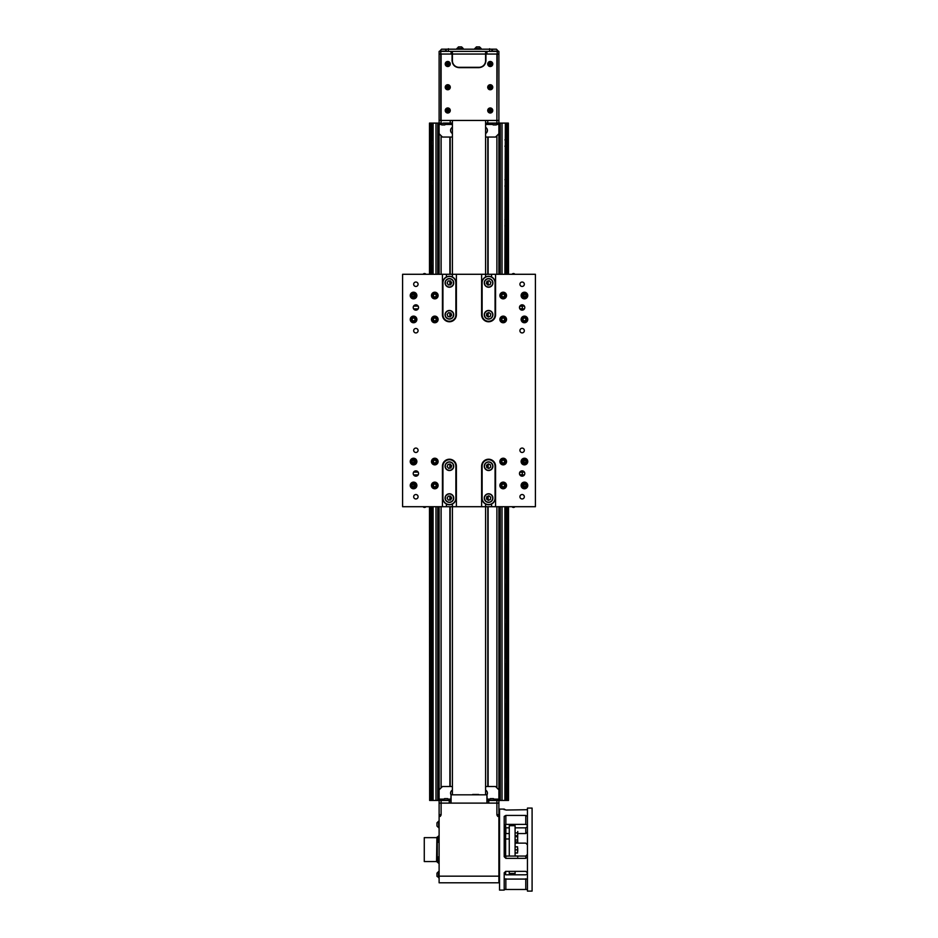 <?xml version="1.0" encoding="UTF-8"?>
<svg xmlns="http://www.w3.org/2000/svg" width="938" height="938" viewBox="0 0 938 938"><rect width="100%" height="100%" fill="white"/><g stroke="black" fill="none" stroke-linecap="round" stroke-linejoin="round"><path stroke-width="1.41" d="M504.89 265.712L506.356 265.712M504.89 259.404L506.356 259.404M504.89 225.87L506.356 225.87M504.89 219.562L506.356 219.562M504.89 186.017L506.356 186.017M504.89 179.709L506.356 179.709M504.89 146.176L506.356 146.176M504.89 139.868L506.356 139.868M504.89 544.626L506.356 544.626M504.89 538.318L506.356 538.318M504.89 584.468L506.356 584.468M504.89 578.16L506.356 578.16M504.89 624.309L506.356 624.309M504.89 618.001L506.356 618.001M504.89 664.151L506.356 664.151M504.89 657.843L506.356 657.843M504.89 703.992L506.356 703.992M504.89 697.684L506.356 697.684M504.89 743.846L506.356 743.846M504.89 737.538L506.356 737.538M504.89 783.687L506.356 783.687M504.89 777.379L506.356 777.379M506.192 800.454L505.359 800.454L506.192 800.454L506.192 783.687M506.192 123.101L505.359 123.101L506.356 123.101L506.192 139.868M506.192 146.176L506.192 179.709M506.192 186.017L506.192 219.562M506.192 225.87L506.192 259.404M506.192 265.712L506.192 274.283M506.192 506.708L506.192 538.318M506.192 544.626L506.192 578.16M506.192 584.468L506.192 618.001M506.192 624.309L506.192 657.843M506.192 664.151L506.192 697.684M506.192 703.992L506.192 737.538M506.192 743.846L506.192 777.379M508.349 274.283L508.349 123.101L508.513 274.283M508.513 506.708L508.513 800.454L506.356 800.454L506.356 506.708M508.349 506.708L508.349 800.454M508.349 123.101L507.517 123.101L507.517 274.283M507.517 506.708L507.517 800.454M507.517 123.101L507.352 274.283M507.352 506.708L507.352 800.454M507.352 123.101L506.356 123.101L506.356 274.283M504.89 506.708L504.89 800.454L498.887 800.454L498.887 814.489L496.894 814.981L496.894 803.116L498.887 803.116L441.106 803.116L441.106 814.981L440.285 816.388L439.113 816.388L439.113 814.489L439.113 876.162L498.887 876.162L498.887 882.799L439.113 882.799L439.113 876.162M502.018 274.283L502.018 123.101L505.359 123.101L504.89 274.283M502.018 506.708L502.018 800.454M502.018 123.101L500.282 123.101L500.282 274.283M500.282 506.708L500.282 800.454M500.282 123.101L485.603 123.101M433.11 664.151L431.644 664.151M433.11 657.843L431.644 657.843M433.11 265.712L431.644 265.712M433.11 259.404L431.644 259.404M433.11 225.87L431.644 225.87M433.11 219.562L431.644 219.562M433.11 186.017L431.644 186.017M433.11 179.709L431.644 179.709M433.11 146.176L431.644 146.176M433.11 139.868L431.644 139.868M433.11 544.626L431.644 544.626M433.11 538.318L431.644 538.318M433.11 584.468L431.644 584.468M433.11 578.16L431.644 578.16M433.11 624.309L431.644 624.309M433.11 618.001L431.644 618.001M433.11 703.992L431.644 703.992M433.11 697.684L431.644 697.684M433.11 743.846L431.644 743.846M433.11 737.538L431.644 737.538M433.11 783.687L431.644 783.687M433.11 777.379L431.644 777.379M435.982 506.708L435.982 800.454L450.732 800.454M433.11 274.283L433.11 123.101L437.718 123.101L437.718 274.283M437.718 506.708L437.718 800.454M435.982 123.101L435.982 274.283M433.11 506.708L433.11 800.454L435.982 800.454M430.648 506.708L430.648 800.454L431.808 800.454L431.644 506.708M429.487 274.283L429.487 123.101L431.644 123.101L431.644 274.283M430.648 123.101L430.648 274.283M430.483 506.708L430.648 800.454M430.483 123.101L430.483 274.283M429.651 123.101L429.651 274.283M429.651 506.708L429.651 800.454L430.483 800.454M429.487 506.708L429.651 800.454M431.808 123.101L432.641 123.101L431.644 123.101L431.808 139.868M431.808 146.176L431.808 179.709M431.808 186.017L431.808 219.562M431.808 225.87L431.808 259.404M431.808 265.712L431.808 274.283M431.808 506.708L431.808 538.318M431.808 544.626L431.808 578.16M431.808 584.468L431.808 618.001M431.808 624.309L431.808 657.843M431.808 664.151L431.808 697.684M431.808 703.992L431.808 737.538M431.808 743.846L431.808 777.379M431.808 783.687L431.808 800.454L433.11 800.454L431.808 800.454M437.718 123.101L439.113 123.101L439.113 54.041L440.778 54.041L440.778 120.451L443.264 120.451M450.205 786.513L450.205 506.708M450.205 500.071L450.205 496.085M450.205 468.074L450.205 464.076M450.205 316.938L450.205 312.905M450.205 284.859L450.205 280.872M450.205 274.283L450.205 137.042M452.397 786.513L442.443 786.513L439.113 789.831L439.113 506.708M439.113 274.283L439.113 123.101L441.106 123.101L441.106 120.451L439.113 120.451M494.326 799.129L498.887 799.129L498.887 506.708M498.887 274.283L498.887 133.724L495.557 137.042L485.603 137.042M487.795 786.513L487.795 506.708M487.795 499.966L487.795 496.249M487.795 468.027L487.795 464.31M487.795 316.681L487.795 312.964M487.795 284.941L487.795 281.06M487.795 274.283L487.795 137.042M439.453 816.388L439.453 814.419M498.887 876.162L498.887 814.489L498.887 816.388L497.715 816.388L496.894 814.981M441.106 814.981L439.113 814.489L439.113 803.116L441.106 803.116L441.106 800.454M439.113 814.489L439.113 816.365M436.557 837.646L424.269 837.646L424.269 861.553L436.557 861.553L436.897 837.306M437.284 836.977L437.284 862.21M439.113 879.809L439.113 819.378M438.785 862.21L438.515 857.707M438.515 863.171L436.956 861.588L436.956 858.434L438.515 856.863M438.515 872.129L438.515 877.37L438.515 871.601L436.956 873.172L436.956 876.327L438.515 877.37M438.785 877.909L438.515 871.601L436.956 873.172M438.785 836.977L438.515 836.028L436.956 837.751M438.785 827.597L438.515 821.289L436.956 822.954M436.956 825.921L436.956 822.861L438.515 821.289M436.956 840.753L438.515 842.336L438.515 836.028L436.956 837.599L436.956 840.6M515.091 856.066L515.091 825.686L509.275 825.686L509.275 856.066M509.275 871.355L509.275 873.501L515.091 873.501L515.091 871.355M504.198 825.686L505.629 825.686L505.629 856.042M505.629 871.379L505.629 873.501L504.198 873.501M517.741 857.027L517.565 855.972L515.091 855.972M517.565 855.972L517.741 856.664M517.565 840.038L517.741 836.215L517.565 840.038L515.091 840.038M515.091 841.738L517.741 842.16L517.741 841.316L517.565 842.582L515.091 842.582M517.741 842.16L517.565 835.781L515.091 835.781M517.565 836.637L515.091 836.637M517.741 831.455C517.741 829.825 517.741 829.825 517.741 831.455L517.741 834.492L517.741 831.455M517.565 833.683L517.565 836.121M517.565 832.874L515.091 832.874M517.741 835.101L517.565 836.532M515.091 853.029L517.565 853.029L517.565 846.815L515.091 846.815M517.565 849.84L515.091 849.84M517.565 852.947L515.091 852.947M517.741 848.444L517.741 851.399L517.741 848.444M527.437 809.717L505.852 810.045L504.198 809.084L499.544 809.084L499.544 890.103L504.198 890.103L504.198 872.739L505.852 871.355L525.772 871.355L527.437 872.739M527.437 856.734L525.772 858.364L505.852 858.364L504.198 856.734L504.198 816.353L505.852 815.427L525.772 815.427L527.437 816.353M504.198 809.084L504.198 809.717M527.437 808.087L527.437 891.1L532.092 891.1L532.092 808.087L527.437 808.087M527.437 825.323L525.772 824.396L505.852 824.396L504.198 825.323M504.198 854.436L505.852 856.066L525.772 856.066L527.437 854.436M527.437 889.47L504.198 889.47M504.198 879.082L527.437 879.082M527.437 873.864L525.772 874.802L505.852 874.802L504.198 873.864M515.091 843.133L525.772 843.133L527.437 844.763M505.629 827.82L509.275 827.832M515.091 827.832L525.772 827.832L527.437 826.448M504.198 881.134L504.198 882.47M509.275 833.542L505.629 833.53M527.437 832.158L525.772 833.542L517.741 833.542M497.222 54.041L498.887 54.041L498.887 120.451L496.894 120.451L497.222 54.041L498.887 54.041L498.887 51.379L497.222 51.379L497.222 54.041L485.603 54.041L485.603 60.677A6.636 6.636 0 0 1 478.966 67.325L459.034 67.325A6.636 6.636 0 0 1 452.397 60.677L452.397 54.041L440.778 54.041L440.778 51.379L439.113 51.379L439.113 54.041L440.778 54.041L440.778 120.451M441.106 54.041L441.106 120.451L496.894 120.451L496.894 54.041M485.931 54.041L485.931 60.677C485.497 64.886 483.164 67.208 478.966 67.653L459.034 67.653C454.836 67.208 452.503 64.886 452.069 60.677L452.069 54.041M485.603 54.041L452.397 54.041L452.397 51.379L485.603 51.379L485.603 54.041L452.397 54.041M490.234 63.163L490.234 64.851L490.246 63.151M490.234 109.652L490.234 111.329L490.246 109.652M447.766 111.317L447.766 109.64L447.754 111.317M447.766 64.839L447.766 63.151L447.754 64.839M442.443 49.186L495.557 49.186M452.397 51.379L451.072 51.379L451.072 54.041M486.928 54.041L486.928 51.379L485.603 51.379M486.928 51.379L497.222 51.379M440.778 51.379L451.072 51.379M492.626 64.863A2.521 2.521 0 0 0 491.113 61.627A2.521 2.521 0 0 0 487.877 63.139A2.521 2.521 0 0 0 489.39 66.375A2.521 2.521 0 0 0 492.626 64.863A2.521 2.521 0 0 1 489.39 66.375A2.521 2.521 0 0 1 487.877 63.139M491.442 64.429A1.266 1.266 0 0 0 490.68 62.811A1.266 1.266 0 0 0 489.061 63.573A1.266 1.266 0 0 0 489.824 65.191A1.266 1.266 0 0 0 491.442 64.429M491.195 63.831L489.636 63.268L489.308 64.171L490.867 64.734L491.195 63.831M450.123 64.863A2.521 2.521 0 0 0 448.61 61.627A2.521 2.521 0 0 0 445.374 63.139A2.521 2.521 0 0 0 446.887 66.375A2.521 2.521 0 0 0 450.123 64.863A2.521 2.521 0 0 0 448.61 61.627A2.521 2.521 0 0 0 445.374 63.139M448.939 64.429A1.266 1.266 0 0 0 448.176 62.811A1.266 1.266 0 0 0 446.558 63.573A1.266 1.266 0 0 0 447.32 65.191A1.266 1.266 0 0 0 448.939 64.429M447.133 63.268L446.805 64.171L448.364 64.734L448.692 63.831L447.133 63.268M449.771 85.721A2.521 2.521 0 0 0 446.23 85.229A2.521 2.521 0 0 0 445.738 88.758A2.521 2.521 0 0 0 449.267 89.262A2.521 2.521 0 0 0 449.771 85.721A2.521 2.521 0 0 0 446.23 85.229A2.521 2.521 0 0 0 445.738 88.758M448.763 86.484A1.266 1.266 0 0 0 446.992 86.237A1.266 1.266 0 0 0 446.746 87.996A1.266 1.266 0 0 0 448.505 88.254A1.266 1.266 0 0 0 448.763 86.484M446.793 87.363L447.379 88.125L448.704 87.128L447.168 86.472L447.379 88.125L448.704 87.128L447.168 86.472M449.771 108.972A2.521 2.521 0 0 0 446.23 108.468A2.521 2.521 0 0 0 445.738 111.997A2.521 2.521 0 0 0 449.267 112.501A2.521 2.521 0 0 0 449.771 108.972A2.521 2.521 0 0 0 446.23 108.468A2.521 2.521 0 0 0 445.738 111.997M448.763 109.723A1.266 1.266 0 0 0 446.992 109.476A1.266 1.266 0 0 0 446.746 111.247A1.266 1.266 0 0 0 448.505 111.493A1.266 1.266 0 0 0 448.763 109.723M447.379 111.364L448.329 111.247L448.13 109.605L447.168 109.723L447.379 111.364M492.262 108.972A2.521 2.521 0 0 0 488.733 108.468A2.521 2.521 0 0 0 488.229 111.997A2.521 2.521 0 0 0 491.77 112.501A2.521 2.521 0 0 0 492.262 108.972M491.254 109.723A1.266 1.266 0 0 0 489.495 109.476A1.266 1.266 0 0 0 489.237 111.247A1.266 1.266 0 0 0 491.008 111.493A1.266 1.266 0 0 0 491.254 109.723M489.671 109.723L489.871 111.364L490.832 111.247L491.207 110.367L489.671 109.723M492.415 85.956A2.521 2.521 0 0 0 488.956 85.077A2.521 2.521 0 0 0 488.077 88.535A2.521 2.521 0 0 0 491.547 89.415A2.521 2.521 0 0 0 492.415 85.956M491.336 86.601A1.266 1.266 0 0 0 489.601 86.155A1.266 1.266 0 0 0 489.167 87.891A1.266 1.266 0 0 0 490.891 88.324A1.266 1.266 0 0 0 491.336 86.601M490.715 86.402L489.765 86.413L489.777 88.078L491.207 87.234L489.765 86.413L489.777 88.078L491.207 87.234M456.876 48.459L463.184 48.459L461.613 46.9L458.459 46.9L456.876 48.729M474.816 48.459L481.124 48.459L479.541 46.9L476.387 46.9L474.816 48.729M439.781 51.379L442.443 51.379M439.781 51.121L446.758 51.121L445.011 49.186L441.528 49.186L439.781 51.121M491.242 51.121L498.219 51.121L496.472 49.186L492.989 49.186L491.242 51.121M446.418 503.999L446.418 506.708L452.397 506.708L452.397 503.999M485.603 503.999L485.603 506.708L491.582 506.708L491.582 503.999M485.603 794.474L485.603 506.708L481.616 506.708L481.616 466.198A6.976 6.976 0 0 1 488.592 459.221A6.976 6.976 0 0 1 495.557 466.198L495.557 506.708L535.41 506.708L535.41 274.283L485.603 274.283L485.603 120.451M495.557 274.283L495.557 314.793A6.976 6.976 0 0 1 488.592 321.769A6.976 6.976 0 0 1 481.616 314.793L481.616 274.283L446.418 274.283L446.418 276.98M521.129 485.462A3.318 3.318 0 0 1 524.448 482.132A3.318 3.318 0 0 1 527.766 485.462A3.318 3.318 0 0 1 524.448 488.78A3.318 3.318 0 0 1 521.129 485.462M499.884 461.555A3.318 3.318 0 0 1 503.202 458.225A3.318 3.318 0 0 1 506.52 461.555A3.318 3.318 0 0 1 503.202 464.873A3.318 3.318 0 0 1 499.884 461.555M431.48 485.462A3.318 3.318 0 0 1 434.798 482.132A3.318 3.318 0 0 1 438.116 485.462A3.318 3.318 0 0 1 434.798 488.78A3.318 3.318 0 0 1 431.48 485.462M410.234 461.555A3.318 3.318 0 0 1 413.552 458.225A3.318 3.318 0 0 1 416.871 461.555A3.318 3.318 0 0 1 413.552 464.873A3.318 3.318 0 0 1 410.234 461.555M410.234 319.436A3.318 3.318 0 0 1 413.552 316.118A3.318 3.318 0 0 1 416.871 319.436A3.318 3.318 0 0 1 413.552 322.754A3.318 3.318 0 0 1 410.234 319.436M431.48 295.529A3.318 3.318 0 0 1 434.798 292.21A3.318 3.318 0 0 1 438.116 295.529A3.318 3.318 0 0 1 434.798 298.859A3.318 3.318 0 0 1 431.48 295.529M499.884 319.436A3.318 3.318 0 0 1 503.202 316.118A3.318 3.318 0 0 1 506.52 319.436A3.318 3.318 0 0 1 503.202 322.754A3.318 3.318 0 0 1 499.884 319.436M521.129 295.529A3.318 3.318 0 0 1 524.448 292.21A3.318 3.318 0 0 1 527.766 295.529A3.318 3.318 0 0 1 524.448 298.859A3.318 3.318 0 0 1 521.129 295.529M521.129 319.436A3.318 3.318 0 0 1 524.448 316.118A3.318 3.318 0 0 1 527.766 319.436A3.318 3.318 0 0 1 524.448 322.754A3.318 3.318 0 0 1 521.129 319.436M499.884 295.529A3.318 3.318 0 0 1 503.202 292.21A3.318 3.318 0 0 1 506.52 295.529A3.318 3.318 0 0 1 503.202 298.859A3.318 3.318 0 0 1 499.884 295.529M431.48 319.436A3.318 3.318 0 0 1 434.798 316.118A3.318 3.318 0 0 1 438.116 319.436A3.318 3.318 0 0 1 434.798 322.754A3.318 3.318 0 0 1 431.48 319.436M410.234 295.529A3.318 3.318 0 0 1 413.552 292.21A3.318 3.318 0 0 1 416.871 295.529A3.318 3.318 0 0 1 413.552 298.859A3.318 3.318 0 0 1 410.234 295.529M410.234 485.462A3.318 3.318 0 0 1 413.552 482.132A3.318 3.318 0 0 1 416.871 485.462A3.318 3.318 0 0 1 413.552 488.78A3.318 3.318 0 0 1 410.234 485.462M431.48 461.555A3.318 3.318 0 0 1 434.798 458.225A3.318 3.318 0 0 1 438.116 461.555A3.318 3.318 0 0 1 434.798 464.873A3.318 3.318 0 0 1 431.48 461.555M499.884 485.462A3.318 3.318 0 0 1 503.202 482.132A3.318 3.318 0 0 1 506.52 485.462A3.318 3.318 0 0 1 503.202 488.78A3.318 3.318 0 0 1 499.884 485.462M521.129 461.555A3.318 3.318 0 0 1 524.448 458.225A3.318 3.318 0 0 1 527.766 461.555A3.318 3.318 0 0 1 524.448 464.873A3.318 3.318 0 0 1 521.129 461.555M413.67 496.741A2.204 2.204 0 0 1 415.874 494.537A2.204 2.204 0 0 1 418.078 496.741A2.204 2.204 0 0 1 415.874 498.957A2.204 2.204 0 0 1 413.67 496.741M413.67 450.263A2.204 2.204 0 0 1 415.874 448.059A2.204 2.204 0 0 1 418.078 450.263A2.204 2.204 0 0 1 415.874 452.468A2.204 2.204 0 0 1 413.67 450.263M413.212 473.502A2.662 2.662 0 0 1 415.874 470.853A2.662 2.662 0 0 1 418.536 473.502A2.662 2.662 0 0 1 415.874 476.164A2.662 2.662 0 0 1 413.212 473.502M519.922 450.263A2.204 2.204 0 0 1 522.126 448.059A2.204 2.204 0 0 1 524.33 450.263A2.204 2.204 0 0 1 522.126 452.468A2.204 2.204 0 0 1 519.922 450.263M519.922 496.741A2.204 2.204 0 0 1 522.126 494.537A2.204 2.204 0 0 1 524.33 496.741A2.204 2.204 0 0 1 522.126 498.957A2.204 2.204 0 0 1 519.922 496.741M519.464 473.502A2.662 2.662 0 0 1 522.126 470.853A2.662 2.662 0 0 1 524.788 473.502A2.662 2.662 0 0 1 522.126 476.164A2.662 2.662 0 0 1 519.464 473.502M413.67 330.727A2.204 2.204 0 0 1 415.874 328.523A2.204 2.204 0 0 1 418.078 330.727A2.204 2.204 0 0 1 415.874 332.931A2.204 2.204 0 0 1 413.67 330.727M413.67 284.249A2.204 2.204 0 0 1 415.874 282.033A2.204 2.204 0 0 1 418.078 284.249A2.204 2.204 0 0 1 415.874 286.453A2.204 2.204 0 0 1 413.67 284.249M413.212 307.488A2.662 2.662 0 0 1 415.874 304.827A2.662 2.662 0 0 1 418.536 307.488A2.662 2.662 0 0 1 415.874 310.138A2.662 2.662 0 0 1 413.212 307.488M519.922 284.249A2.204 2.204 0 0 1 522.126 282.033A2.204 2.204 0 0 1 524.33 284.249A2.204 2.204 0 0 1 522.126 286.453A2.204 2.204 0 0 1 519.922 284.249M519.922 330.727A2.204 2.204 0 0 1 522.126 328.523A2.204 2.204 0 0 1 524.33 330.727A2.204 2.204 0 0 1 522.126 332.931A2.204 2.204 0 0 1 519.922 330.727M519.464 307.488A2.662 2.662 0 0 1 522.126 304.827A2.662 2.662 0 0 1 524.788 307.488A2.662 2.662 0 0 1 522.126 310.138A2.662 2.662 0 0 1 519.464 307.488M446.418 506.708L442.443 506.708L442.443 466.198A6.976 6.976 0 0 1 449.408 459.221A6.976 6.976 0 0 1 456.384 466.198L456.384 506.708L481.616 506.708M456.384 274.283L456.384 314.793A6.976 6.976 0 0 1 449.408 321.769A6.976 6.976 0 0 1 442.443 314.793L442.443 274.283L446.418 274.283M481.616 274.283L485.603 274.283L485.603 276.98M491.582 274.283L491.582 276.98M452.397 120.451L452.397 276.98M442.443 274.283L402.59 274.283L402.59 506.708L442.443 506.708M495.557 506.708L491.582 506.708M456.384 506.708L452.397 506.708L452.397 794.474M455.88 466.198A6.472 6.472 0 0 0 449.408 459.726A6.472 6.472 0 0 0 442.935 466.198L442.935 498.078A6.472 6.472 0 0 0 449.408 504.55A6.472 6.472 0 0 0 455.88 498.078L455.88 466.198L456.056 498.078A6.636 6.636 0 0 1 449.408 504.714A6.636 6.636 0 0 1 442.771 498.078L442.935 466.198M495.065 466.198A6.472 6.472 0 0 0 488.592 459.726A6.472 6.472 0 0 0 482.12 466.198L482.12 498.078A6.472 6.472 0 0 0 488.592 504.55A6.472 6.472 0 0 0 495.065 498.078L495.065 466.198L495.229 498.078A6.636 6.636 0 0 1 488.592 504.714A6.636 6.636 0 0 1 481.944 498.078L482.12 466.198M455.88 314.793L456.056 282.913A6.636 6.636 0 0 0 449.408 276.276A6.636 6.636 0 0 0 442.771 282.913L442.935 314.793A6.472 6.472 0 0 0 449.408 321.265A6.472 6.472 0 0 0 455.88 314.793L455.88 282.913A6.472 6.472 0 0 0 449.408 276.44A6.472 6.472 0 0 0 442.935 282.913L442.935 314.793M495.065 314.793L495.229 282.913A6.636 6.636 0 0 0 488.592 276.276A6.636 6.636 0 0 0 481.944 282.913L482.12 314.793A6.472 6.472 0 0 0 488.592 321.265A6.472 6.472 0 0 0 495.065 314.793L495.065 282.913A6.472 6.472 0 0 0 488.592 276.44A6.472 6.472 0 0 0 482.12 282.913L482.12 314.793M413.881 296.83L413.881 294.169M418.149 306.116L413.599 306.116M418.149 308.86L413.599 308.86M413.881 486.904L413.881 484.172M413.881 462.915L413.881 460.241M418.149 472.131L413.599 472.131M418.149 474.874L413.599 474.874M435.748 484.465L435.115 484.125M434.423 484.137L433.802 484.512M436.135 485.122A1.372 1.372 0 0 1 436.135 485.79M435.807 486.4A1.372 1.372 0 0 1 435.185 486.775M434.482 486.799A1.372 1.372 0 0 1 433.848 486.447M433.485 485.849A1.372 1.372 0 0 1 433.473 485.122M524.119 294.075L524.119 296.818M519.851 308.86L524.401 308.86M519.851 306.116L524.401 306.116M519.593 307.488A1.372 1.372 0 0 0 520.965 308.86A1.372 1.372 0 0 0 522.337 307.488A1.372 1.372 0 0 1 520.965 308.86A1.372 1.372 0 0 1 519.593 307.488A1.372 1.372 0 0 1 520.965 306.116A1.372 1.372 0 0 1 522.337 307.488A1.372 1.372 0 0 0 520.965 306.116A1.372 1.372 0 0 0 519.593 307.488M501.877 295.916L502.264 296.537M502.874 296.865L503.6 296.842M504.187 296.49L504.538 295.869A1.372 1.372 0 0 0 504.538 295.845M501.865 295.224A1.372 1.372 0 0 1 502.217 294.579M502.803 294.215A1.372 1.372 0 0 1 503.53 294.204M504.14 294.532A1.372 1.372 0 0 1 504.515 295.153M524.119 460.241L524.119 462.938M524.119 484.172L524.119 486.881M519.851 474.874L524.401 474.874M519.851 472.131L524.401 472.131M519.593 473.502A1.372 1.372 0 0 0 520.965 474.874A1.372 1.372 0 0 0 522.337 473.502A1.372 1.372 0 0 1 520.965 474.874A1.372 1.372 0 0 1 519.593 473.502A1.372 1.372 0 0 1 520.965 472.131A1.372 1.372 0 0 1 522.337 473.502A1.372 1.372 0 0 0 520.965 472.131A1.372 1.372 0 0 0 519.593 473.502M504.245 484.571L503.647 484.16M502.956 484.102L502.299 484.418M504.55 485.192A1.372 1.372 0 0 1 504.492 485.919M504.105 486.494A1.372 1.372 0 0 1 503.448 486.81M502.756 486.752A1.372 1.372 0 0 1 502.158 486.341M501.853 485.72A1.372 1.372 0 0 1 501.865 485.122M512.066 274.283A1.606 1.372 180 0 1 514.915 274.283M425.934 506.708A1.606 1.372 -0 0 1 423.085 506.708M425.829 274.283A2.193 1.864 180 0 0 423.179 274.283M425.958 274.283L425.817 274.119A1.606 1.372 180 0 0 423.202 274.119L423.061 274.283M512.171 506.708A2.193 1.864 0 0 0 514.821 506.708M512.042 506.708L512.183 506.872A1.606 1.372 0 0 0 514.798 506.872L514.939 506.708M449.408 493.763A4.315 4.315 0 0 0 445.093 498.078A4.315 4.315 0 0 0 449.408 502.393A4.315 4.315 0 0 0 453.722 498.078A4.315 4.315 0 0 0 449.408 493.763A4.315 4.315 0 0 1 453.722 498.078A4.315 4.315 0 0 1 449.408 502.393M447.109 498.078L448.258 496.085L450.557 496.085L451.706 498.078L450.557 500.071L448.258 500.071L447.109 498.078M448.599 461.965A4.315 4.315 0 0 0 445.175 467.007A4.315 4.315 0 0 0 450.228 470.442A4.315 4.315 0 0 1 445.175 467.007A4.315 4.315 0 0 1 448.599 461.965A4.315 4.315 0 0 1 453.652 465.389A4.315 4.315 0 0 1 450.228 470.442M447.156 466.632L447.907 464.462L450.17 464.029L451.67 465.764L450.92 467.933L448.657 468.367L447.156 466.632M486.881 494.115A4.315 4.315 0 0 0 484.629 499.778A4.315 4.315 0 0 0 490.293 502.041A4.315 4.315 0 0 1 484.629 499.778A4.315 4.315 0 0 1 486.881 494.115A4.315 4.315 0 0 1 492.556 496.366A4.315 4.315 0 0 1 490.293 502.041M486.482 498.981L486.74 496.694L488.862 495.792L490.703 497.163L490.433 499.45L488.323 500.364L486.482 498.981M486.001 462.751A4.315 4.315 0 0 0 485.134 468.789A4.315 4.315 0 0 0 491.184 469.657A4.315 4.315 0 0 1 485.134 468.789A4.315 4.315 0 0 1 486.001 462.751A4.315 4.315 0 0 1 492.04 463.607A4.315 4.315 0 0 1 491.184 469.657M486.752 467.581L486.47 465.295L488.311 463.911L490.433 464.814L490.703 467.101L488.862 468.484L486.752 467.581M446.066 312.061A4.315 4.315 0 0 0 446.676 318.134A4.315 4.315 0 0 0 452.749 317.525A4.315 4.315 0 0 1 446.676 318.134A4.315 4.315 0 0 1 446.066 312.061A4.315 4.315 0 0 1 452.139 311.451A4.315 4.315 0 0 1 452.749 317.525M447.954 316.575L447.145 314.418L448.599 312.635L450.873 313.011L451.682 315.168L450.228 316.938L447.954 316.575M445.538 281.001A4.315 4.315 0 0 0 447.496 286.782A4.315 4.315 0 0 0 453.277 284.835A4.315 4.315 0 0 1 447.496 286.782A4.315 4.315 0 0 1 445.538 281.001A4.315 4.315 0 0 1 451.33 279.043A4.315 4.315 0 0 1 453.277 284.835M448.387 284.976L447.109 283.065L448.13 281.001L450.428 280.849L451.706 282.772L450.686 284.835L448.387 284.976M484.43 281.775A4.315 4.315 0 0 0 487.455 287.075A4.315 4.315 0 0 0 492.755 284.05A4.315 4.315 0 0 0 489.73 278.75A4.315 4.315 0 0 0 484.43 281.775M487.983 285.14L486.365 283.499L486.974 281.283L489.19 280.697L490.82 282.326L490.211 284.554L487.983 285.14M484.301 314.277A4.315 4.315 0 0 0 488.077 319.072A4.315 4.315 0 0 0 492.872 315.309A4.315 4.315 0 0 1 488.077 319.072A4.315 4.315 0 0 1 484.301 314.277A4.315 4.315 0 0 1 489.108 310.501A4.315 4.315 0 0 1 492.872 315.309M488.311 317.079L486.47 315.696L486.752 313.409L488.862 312.506L490.703 313.89L490.433 316.176L488.311 317.079M500.81 486.611A2.662 2.662 0 0 0 504.351 487.854A2.662 2.662 0 0 0 505.594 484.301A2.662 2.662 0 0 0 502.041 483.07A2.662 2.662 0 0 0 500.81 486.611M504.058 484.184L504.726 485.567L503.87 486.834L502.334 486.728L501.666 485.345L502.534 484.078L504.058 484.184M522.454 487.209A2.662 2.662 0 0 0 526.206 487.443A2.662 2.662 0 0 0 526.441 483.703A2.662 2.662 0 0 0 522.689 483.469A2.662 2.662 0 0 0 522.454 487.209M524.94 484.008L525.948 485.157L525.468 486.611L523.967 486.916L522.947 485.755L523.439 484.313L524.94 484.008M524.588 460.019L525.843 460.91L525.702 462.434L524.319 463.079L523.064 462.2L523.193 460.675L524.588 460.019M523.041 463.56A2.462 2.462 0 0 1 522.443 460.136A2.462 2.462 0 0 1 525.866 459.538A2.462 2.462 0 0 1 526.464 462.962A2.462 2.462 0 0 1 523.041 463.56M501.971 462.469L501.795 460.945L503.026 460.03L504.433 460.64L504.609 462.164L503.378 463.079L501.971 462.469M503.026 460.03L504.433 460.64L504.609 462.164M502.229 463.806A2.462 2.462 0 0 1 500.939 460.57A2.462 2.462 0 0 1 504.175 459.292A2.462 2.462 0 0 1 505.453 462.528A2.462 2.462 0 0 1 502.229 463.806M412.931 488.041A2.662 2.662 0 0 0 416.132 486.072A2.662 2.662 0 0 0 414.162 482.871A2.662 2.662 0 0 0 410.961 484.84A2.662 2.662 0 0 0 412.931 488.041M413.107 483.985L414.608 484.348L415.042 485.814L413.986 486.928L412.497 486.576L412.063 485.098L413.107 483.985M412.908 460.159L414.432 460.3L415.077 461.684L414.197 462.938L412.673 462.809L412.028 461.414L412.908 460.159M413.33 463.993A2.462 2.462 0 0 1 411.102 461.332A2.462 2.462 0 0 1 413.764 459.104A2.462 2.462 0 0 1 416.003 461.766A2.462 2.462 0 0 1 413.33 463.993M434.869 488.112A2.662 2.662 0 0 0 437.46 485.392A2.662 2.662 0 0 0 434.74 482.8A2.662 2.662 0 0 0 432.148 485.521A2.662 2.662 0 0 0 434.869 488.112M433.262 485.497L434.001 484.149L435.537 484.114L436.334 485.415L435.595 486.763L434.071 486.799L433.262 485.497M433.274 461.707L433.907 460.3L435.431 460.148L436.322 461.402L435.701 462.797L434.165 462.95L433.274 461.707L433.907 460.3L435.431 460.148M436.322 461.402L435.701 462.797L434.165 462.95M435.044 463.993A2.462 2.462 0 0 1 432.359 461.801A2.462 2.462 0 0 1 434.552 459.104A2.462 2.462 0 0 1 437.249 461.308A2.462 2.462 0 0 1 435.044 463.993M412.028 319.635L412.614 318.216L414.139 318.029L415.077 319.248L414.479 320.655L412.954 320.855L412.028 319.635M414.139 318.029L415.077 319.248L414.479 320.655M413.869 321.875A2.462 2.462 0 0 1 411.114 319.752A2.462 2.462 0 0 1 413.236 316.997A2.462 2.462 0 0 1 415.991 319.131A2.462 2.462 0 0 1 413.869 321.875M413.799 298.178A2.662 2.662 0 0 0 416.191 295.282A2.662 2.662 0 0 0 413.295 292.891A2.662 2.662 0 0 0 410.903 295.787A2.662 2.662 0 0 0 413.799 298.178M412.028 295.681L412.661 294.286L414.186 294.133L415.077 295.388L414.444 296.783L412.908 296.924L412.028 295.681M435.549 296.877L434.013 296.854L433.262 295.505L434.06 294.192L435.584 294.215L436.334 295.552L435.549 296.877M434.763 297.991A2.462 2.462 0 0 1 432.348 295.493A2.462 2.462 0 0 1 434.845 293.078A2.462 2.462 0 0 1 437.26 295.576A2.462 2.462 0 0 1 434.763 297.991M433.297 319.108L434.341 317.982L435.83 318.31L436.299 319.776L435.267 320.902L433.766 320.573L433.297 319.108L434.341 317.982L435.83 318.31M436.299 319.776L435.267 320.902L433.766 320.573M434.271 321.84A2.462 2.462 0 0 1 432.406 318.908A2.462 2.462 0 0 1 435.326 317.044A2.462 2.462 0 0 1 437.202 319.964A2.462 2.462 0 0 1 434.271 321.84M503.167 294.004L504.503 294.731L504.55 296.267L503.237 297.065L501.889 296.326L501.853 294.802L503.167 294.004M502.018 297.686A2.462 2.462 0 0 1 501.044 294.356A2.462 2.462 0 0 1 504.374 293.371A2.462 2.462 0 0 1 505.359 296.713A2.462 2.462 0 0 1 502.018 297.686M502.147 318.322L503.636 317.97L504.691 319.084L504.245 320.562L502.756 320.913L501.713 319.788L502.147 318.322L503.636 317.97L504.691 319.084M504.245 320.562L502.756 320.913L501.713 319.788M501.408 321.124A2.462 2.462 0 0 1 501.513 317.654A2.462 2.462 0 0 1 504.984 317.759A2.462 2.462 0 0 1 504.879 321.23A2.462 2.462 0 0 1 501.408 321.124M523.756 318.076L525.28 318.146L525.984 319.518L525.151 320.808L523.615 320.726L522.923 319.366L523.756 318.076L522.923 319.366L523.615 320.726M522.267 320.562A2.462 2.462 0 0 1 523.334 317.255A2.462 2.462 0 0 1 526.64 318.322A2.462 2.462 0 0 1 525.573 321.628A2.462 2.462 0 0 1 522.267 320.562M521.891 296.244A2.662 2.662 0 0 0 525.163 298.096A2.662 2.662 0 0 0 527.004 294.813A2.662 2.662 0 0 0 523.732 292.973A2.662 2.662 0 0 0 521.891 296.244M522.97 295.153L524.037 294.051L525.526 294.438L525.937 295.916L524.858 297.006L523.381 296.631L522.97 295.153M472.658 794.474L478.626 794.474M451.072 794.474L450.732 803.116M487.268 803.116L486.928 794.474M451.072 803.116L486.928 803.116L486.928 794.814L451.072 794.814L451.072 803.116M439.113 789.831L439.113 803.116L449.243 803.116L449.243 800.454M487.268 800.454L498.887 800.454L498.887 799.129M496.894 800.454L496.894 803.116L488.757 803.116L488.757 800.454M498.887 789.831L495.557 786.513L485.603 786.513M442.935 800.184L449.243 800.184L447.672 798.625L444.518 798.625L442.935 800.184M450.65 792.399A3.482 3.482 0 0 1 452.397 790.089A3.482 3.482 0 0 0 450.99 794.814M452.397 792.622A1.747 1.747 0 0 0 452.397 793.677M495.065 800.184L493.482 798.625L490.328 798.625L488.757 800.184L494.373 800.184M487.01 794.814A3.482 3.482 0 0 0 485.603 790.089M485.603 793.677A1.747 1.747 0 0 0 485.603 792.622M494.736 123.101L496.894 123.101L496.894 120.451L487.76 120.451L487.76 123.101M498.887 120.451L498.887 133.724M496.894 120.451L494.736 120.451M452.397 123.101L450.24 123.101L450.24 120.451L441.106 120.451M450.24 123.101L443.264 123.101M452.397 137.042L442.443 137.042L439.113 133.724M446.054 123.37L440.11 123.37L446.054 123.37M444.659 124.93L441.88 124.93M487.35 131.156A3.482 3.482 0 0 0 485.603 127.345A3.482 3.482 0 0 1 485.603 133.477M485.603 130.933A1.747 1.747 0 0 0 485.603 129.878M452.397 127.345A3.482 3.482 0 0 0 452.397 133.477A3.482 3.482 0 0 1 450.65 129.655M452.397 129.878A1.747 1.747 0 0 0 452.397 130.933M491.582 123.37L493.154 124.93L496.308 124.93L497.89 123.37L491.582 123.37L496.483 123.37M449.877 786.513L449.877 506.708M449.877 500.071L449.877 496.085M449.877 468.144L449.877 464.076M449.877 316.892L449.877 312.846M449.877 284.882L449.877 280.884M449.877 274.283L449.877 137.042M441.106 787.838L441.106 506.708M441.106 274.283L441.106 135.717M496.894 787.838L496.894 506.708M496.894 274.283L496.894 135.717M488.123 786.513L488.123 506.708M488.123 500.212L488.123 496.108M488.123 468.168L488.123 464.052M488.123 316.938L488.123 312.823M488.123 285.093L488.123 280.978M488.123 274.283L488.123 137.042M525.772 824.396L525.772 815.427M505.852 824.396L505.852 815.427M505.852 856.066L505.852 858.364M525.772 856.066L525.772 858.364M505.852 878.765L505.852 889.142M525.772 878.765L525.772 889.142M505.852 833.542L505.852 827.832M525.772 833.542L525.772 827.832M490.445 111.294L490.445 109.629M490.445 64.804L490.445 63.127M447.555 63.186L447.555 64.874M447.555 109.676L447.555 111.341M448.411 51.379L448.411 48.729M489.589 51.379L489.589 48.729M449.408 502.193A4.115 4.115 0 0 1 445.292 498.078A4.115 4.115 0 0 1 449.408 493.963A4.115 4.115 0 0 1 453.523 498.078A4.115 4.115 0 0 1 449.408 502.193M450.181 470.243A4.115 4.115 0 0 1 445.362 466.972A4.115 4.115 0 0 1 448.634 462.153A4.115 4.115 0 0 1 453.453 465.424A4.115 4.115 0 0 1 450.181 470.243M490.222 501.853A4.115 4.115 0 0 1 484.805 499.708A4.115 4.115 0 0 1 486.963 494.291A4.115 4.115 0 0 1 492.368 496.448A4.115 4.115 0 0 1 490.222 501.853M491.055 469.492A4.115 4.115 0 0 1 485.298 468.672A4.115 4.115 0 0 1 486.119 462.903A4.115 4.115 0 0 1 491.887 463.724A4.115 4.115 0 0 1 491.055 469.492M452.597 317.396A4.115 4.115 0 0 1 446.805 317.982A4.115 4.115 0 0 1 446.23 312.178A4.115 4.115 0 0 1 452.022 311.604A4.115 4.115 0 0 1 452.597 317.396M453.101 284.742A4.115 4.115 0 0 1 447.578 286.606A4.115 4.115 0 0 1 445.714 281.083A4.115 4.115 0 0 1 451.237 279.231A4.115 4.115 0 0 1 453.101 284.742M492.567 284.003A4.115 4.115 0 0 1 487.502 286.887A4.115 4.115 0 0 1 484.618 281.834A4.115 4.115 0 0 1 489.671 278.938A4.115 4.115 0 0 1 492.567 284.003M492.673 315.285A4.115 4.115 0 0 1 488.1 318.873A4.115 4.115 0 0 1 484.5 314.3A4.115 4.115 0 0 1 489.085 310.701A4.115 4.115 0 0 1 492.673 315.285M505.418 484.395A2.462 2.462 0 0 1 504.269 487.666A2.462 2.462 0 0 1 500.986 486.529A2.462 2.462 0 0 1 502.135 483.246A2.462 2.462 0 0 1 505.418 484.395M526.288 483.832A2.462 2.462 0 0 1 526.077 487.303A2.462 2.462 0 0 1 522.607 487.08A2.462 2.462 0 0 1 522.829 483.609A2.462 2.462 0 0 1 526.288 483.832M414.115 483.07A2.462 2.462 0 0 1 415.944 486.025A2.462 2.462 0 0 1 412.978 487.842A2.462 2.462 0 0 1 411.161 484.887A2.462 2.462 0 0 1 414.115 483.07M434.74 483A2.462 2.462 0 0 1 437.26 485.392A2.462 2.462 0 0 1 434.857 487.912A2.462 2.462 0 0 1 432.348 485.521A2.462 2.462 0 0 1 434.74 483M413.318 293.09A2.462 2.462 0 0 1 415.991 295.306A2.462 2.462 0 0 1 413.787 297.979A2.462 2.462 0 0 1 411.102 295.763A2.462 2.462 0 0 1 413.318 293.09M526.816 294.872A2.462 2.462 0 0 1 525.116 297.897A2.462 2.462 0 0 1 522.079 296.197A2.462 2.462 0 0 1 523.791 293.172A2.462 2.462 0 0 1 526.816 294.872M439.113 799.129L443.674 799.129M448.505 799.129L450.732 799.129M487.268 799.129L489.495 799.129M498.887 124.426L497.152 124.426M492.309 124.426L485.603 124.426M452.397 124.426L445.691 124.426M440.848 124.426L439.113 124.426M505.629 838.971L509.275 838.971M438.515 827.597L436.956 826.015L438.515 827.597M499.544 875.166L498.887 875.166M499.544 824.033L498.887 824.033M498.219 51.379L496.472 49.186M446.418 123.37L444.846 124.93M440.11 123.37L441.692 124.93"/></g></svg>
